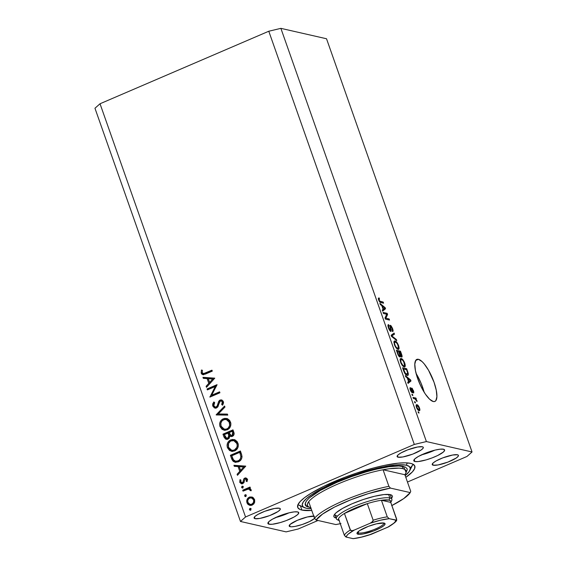 <?xml version="1.0" encoding="UTF-8"?>
<svg xmlns="http://www.w3.org/2000/svg" width="567" height="567" viewBox="0 0 567 567"><rect width="100%" height="100%" fill="white"/><g stroke="black" fill="none" stroke-linecap="round" stroke-linejoin="round"><path stroke-width="0.85" d="M418.418 359.301L415.654 360.492L418.418 359.301L422.117 361.626L424.222 363.901L428.532 370.237L434.046 382.286L436.264 390.216L436.902 396.666L435.853 400.635L434.74 401.486L433.287 401.528A22.878 6.953 -113.3 0 1 418.517 380.854A22.878 6.953 -113.3 0 1 416.816 359.4A22.878 6.953 -113.3 0 1 418.418 359.301A22.878 6.953 -113.3 0 1 433.188 379.975A22.878 6.953 -113.3 0 1 434.882 401.429A22.878 6.953 -113.3 0 1 433.287 401.528L429.588 399.203L425.314 394.022L421.125 386.765L417.659 378.543L415.434 370.605L414.803 364.163L415.845 360.194L416.958 359.343L418.418 359.301M269.02 524.213A16.337 3.367 -19.4 0 1 267.907 523.49A16.337 3.367 -19.4 0 1 279.793 515.779A16.337 3.367 -19.4 0 1 297.618 511.923L298.774 512.901L297.569 514.666L294.202 516.948L286.271 520.577L280.24 522.59L272.344 524.255L269.02 524.213L267.865 523.235L269.07 521.47L272.436 519.188L280.367 515.559L289.298 512.774L294.294 511.873L297.618 511.923A16.337 3.367 -19.4 0 1 298.731 512.639A16.337 3.367 -19.4 0 1 286.845 520.35A16.337 3.367 -19.4 0 1 269.02 524.213L268.326 522.235L269.02 524.213M414.895 461.524A16.337 3.367 -19.4 0 1 413.782 460.801A16.337 3.367 -19.4 0 1 425.668 453.09A16.337 3.367 -19.4 0 1 443.5 449.227L444.648 450.205L443.451 451.97L437.724 455.485L432.146 457.881L426.115 459.901L418.226 461.566L414.895 461.524L413.747 460.539L414.945 458.774L418.318 456.492L426.249 452.87L435.173 450.085L440.169 449.184L443.5 449.227A16.337 3.367 -19.4 0 1 444.606 449.95A16.337 3.367 -19.4 0 1 432.727 457.661A16.337 3.367 -19.4 0 1 414.895 461.524L414.201 459.546L414.895 461.524M301.913 510.073A62.094 12.8 -19.4 0 1 297.689 507.345A62.094 12.8 -19.4 0 1 342.844 478.038A62.094 12.8 -19.4 0 1 410.607 463.367L412.521 463.976L414.718 465.84L414.668 468.512L412.379 471.886L405.816 477.364A62.094 12.8 -19.4 0 0 414.824 466.095A62.094 12.8 -19.4 0 0 410.607 463.367L405.221 462.821L397.956 463.204L384.164 465.45L373.547 467.981L356.508 473.098L345.048 477.187L323.842 486.302L311.028 493.255L304.592 497.613L300.141 501.554L297.845 504.928L297.795 507.6L299.993 509.464L301.913 510.073L300.425 505.856L301.913 510.073L311.772 510.477A62.094 12.8 -19.4 0 1 301.913 510.073M398.055 457.208A13.892 2.863 -19.4 0 1 397.113 456.598A13.892 2.863 -19.4 0 1 407.212 450.042A13.892 2.863 -19.4 0 1 422.365 446.761L423.102 447.079L423.081 448.27L421.104 450.028L412.719 454.117L402.868 456.959L398.055 457.208L397.077 456.378L398.098 454.876L400.961 452.934L407.701 449.851L417.553 447.009L422.365 446.761A13.892 2.863 -19.4 0 1 423.308 447.37A13.892 2.863 -19.4 0 1 413.208 453.926A13.892 2.863 -19.4 0 1 398.055 457.208L397.46 455.528L398.055 457.208M255.037 518.67A13.892 2.863 -19.4 0 1 254.094 518.061A13.892 2.863 -19.4 0 1 264.194 511.505A13.892 2.863 -19.4 0 1 279.347 508.223L280.084 508.542L280.063 509.733L278.085 511.491L269.701 515.58L259.849 518.422L255.037 518.67L254.059 517.841L255.079 516.339L257.95 514.397L264.69 511.314L274.534 508.471L279.347 508.223A13.892 2.863 -19.4 0 1 280.296 508.833A13.892 2.863 -19.4 0 1 270.197 515.389A13.892 2.863 -19.4 0 1 255.037 518.67L254.448 516.991L255.037 518.67M314.458 516.232L307.385 516.962L297.328 520.322L290.191 524.347L289.17 525.85L290.148 526.679A13.892 2.863 -19.4 0 0 302.502 524.418A13.892 2.863 -19.4 0 0 314.607 518.394L309.554 521.548L302.246 524.503L294.96 526.431L291.353 526.8L290.148 526.679L289.56 524.999L290.148 526.679A13.892 2.863 -19.4 0 1 289.205 526.07A13.892 2.863 -19.4 0 1 298.525 519.819A13.892 2.863 -19.4 0 1 313.764 516.133M433.167 465.216A13.892 2.863 -19.4 0 1 432.224 464.607A13.892 2.863 -19.4 0 1 442.324 458.051A13.892 2.863 -19.4 0 1 457.477 454.769L458.214 455.088L458.193 456.279L456.215 458.037L447.831 462.126L437.979 464.968L433.167 465.216L432.189 464.387L433.209 462.885L436.073 460.943L442.813 457.86L452.664 455.017L457.477 454.769A13.892 2.863 -19.4 0 1 458.419 455.379A13.892 2.863 -19.4 0 1 448.32 461.935A13.892 2.863 -19.4 0 1 433.167 465.216L432.571 463.537L433.167 465.216M245.546 516.976L414.307 444.45L268.786 31.235L100.026 103.761L245.546 516.976L240.472 521.463L94.958 108.247L240.472 521.463L286.122 531.874L240.472 521.463L245.546 516.976L100.026 103.761L94.958 108.247L100.026 103.761L268.786 31.235L414.307 444.45L245.546 516.976M215.247 386.531L207.38 389.912L207.047 388.962L217.062 384.66L211.704 395.22L219.585 391.832L219.918 392.782L209.91 397.084L215.247 386.531L209.91 397.084L219.918 392.782L219.585 391.832L211.704 395.22L217.062 384.66L207.047 388.962L207.38 389.912L215.247 386.531L216.147 386.737L215.247 386.531M215.545 408.155L213.957 406.355L212.781 406.085L214.957 408.098L216.559 407.935L214.298 407.857L212.703 405.823L212.731 403.874L213.844 401.939L214.666 402.613L213.851 404.03L213.809 405.646L214.758 406.872L215.786 407.106L217.182 406.015L218.628 401.549L219.5 400.387L221.569 399.898L223.122 401.152L223.497 403.009L222.625 405.171L221.711 404.583L222.299 403.328L222.151 401.691L221.569 401.039L220.457 400.961L219.493 402.017L218.004 406.56L216.559 407.935L220.457 400.961L221.187 400.883L222.271 401.968L221.711 404.583L222.625 405.171L223.334 401.634L221.527 399.891L220.081 400.033L218.763 401.28L217.083 406.185L216.233 406.986L215.247 407.071L213.809 405.646L214.666 402.613L213.844 401.939L212.781 406.085L213.957 406.355L213.766 405.476M216.197 414.945L224.589 406.043L224.95 407.056L218.295 413.967L227.424 414.094L227.785 415.108L216.197 414.945L227.785 415.108L227.424 414.094L218.295 413.967L224.95 407.056L224.589 406.043L216.155 414.81L216.785 414.952L216.197 414.945M224.532 430.289L221.173 426.845L220.003 426.575L219.62 424.286L220.124 421.997L221.385 420.048L224.759 418.347L227.558 418.729L229.706 420.459L230.868 423.691L230.4 426.604L228.218 429.304L225.049 430.318L222.144 429.417L220.003 426.575L223.944 430.19L227.218 429.85C230.351 428.142 231.449 425.519 230.493 421.968L226.687 418.446L223.256 418.772L227.239 418.602M231.967 451.403L228.607 447.958L227.438 447.689L227.055 445.4L227.558 443.111L228.82 441.154L232.194 439.46L234.993 439.843L237.141 441.573L238.303 444.804L237.835 447.717L235.652 450.418L232.484 451.431L229.578 450.531L227.438 447.689L231.379 451.304L234.653 450.956C237.786 449.255 238.884 446.633 237.927 443.082L234.121 439.56L230.691 439.886L234.674 439.716M233.93 465.294L245.752 466.131L237.46 475.309L237.091 474.281L239.756 471.34L238.069 466.556L234.291 466.329L233.93 465.294L234.291 466.329L238.069 466.556L239.756 471.34L237.091 474.281L237.46 475.309L245.752 466.131L233.93 465.294M249.409 509.669L249.778 508.521L251.004 508.79L250.713 510.109L249.409 509.669L250.557 510.194L251.082 508.953L249.934 508.436L250.912 508.656L249.934 508.436L249.409 509.669L250.579 509.939L249.409 509.669M249.069 498.443L250.508 497.429L249.338 497.16L250.068 496.919L253.045 497.486L254.555 499.52L254.689 502.135L253.732 503.992L251.776 505.289L249.813 505.381L248.062 504.488L247.134 503.163L246.695 501.129L247.467 498.733L249.338 497.16C247.099 498.379 246.312 500.25 246.978 502.773L249.806 505.381L252.152 505.147L254.377 502.972L254.555 499.52L251.713 496.912M244.597 496.005L244.965 494.849L246.191 495.119L245.901 496.437L244.597 496.005L245.738 496.522L246.262 495.289L245.121 494.764L246.099 494.991L245.121 494.764L244.597 496.005L245.766 496.267L244.597 496.005M243.03 491.142L242.697 490.193L250.019 487.053L250.352 488.003L249.274 488.463L250.628 489.066L251.195 490.051L251.181 490.76L250.217 490.575L249.558 489.356L248.062 489.179L243.03 491.142L248.062 489.179L249.147 489.193L250.217 490.575L251.181 490.76L251.138 489.824L249.274 488.463L250.352 488.003L250.019 487.053L242.697 490.193L243.867 490.462L250.253 487.719L243.867 490.462L242.697 490.193L243.03 491.142M241.592 487.478L241.96 486.323L243.186 486.592L242.896 487.911L241.592 487.478L242.74 487.996L243.264 486.762L242.116 486.238L243.094 486.465L242.116 486.238L241.592 487.478L242.761 487.74L241.592 487.478M245.164 479.009L247.51 479.817L246.503 479.59L246.198 481.248L247.056 481.624L247.396 479.2L246.028 477.931L244.795 478.08L245.965 478.342L244.958 479.179L245.965 478.342L244.795 478.08L245.369 477.91L247.226 478.824L247.056 481.624L246.198 481.248L246.411 479.398L245.164 479.009L243.69 482.815L241.804 483.849L239.862 482.524L239.99 479.675L240.883 480.015L240.911 482.34L242.187 482.772L242.995 481.993L243.675 479.115L244.795 478.08L243.789 478.917L242.917 482.17L241.634 482.793L243.484 482.992L240.656 481.872L240.883 480.015L239.99 479.675L239.77 482.304L241.379 483.8L242.683 483.658L243.69 482.815L245.164 479.009L246.936 479.214M238.331 461.843L235.17 462.268L233.235 461.382L231.974 459.589L230.4 455.28L240.415 450.978L241.698 454.826L241.925 457.47L240.954 459.83L238.331 461.843C240.606 460.886 241.825 459.142 241.981 456.612L240.415 450.978L230.4 455.28L231.556 458.547L232.725 458.816L231.57 455.542L230.4 455.28L231.57 455.542L240.649 451.644L231.57 455.542L232.725 458.816L231.556 458.547L234.993 462.233L238.331 461.843M223.972 437.022L222.966 434.166L232.98 429.864L234.1 433.812L232.952 436.037L231.414 436.576L229.848 436.037L229.139 438.326L227.381 439.361L225.531 439.056L223.972 437.022L226.29 439.347L228.005 439.17L229.848 436.037L230.812 436.519L232.406 436.342C234.072 435.307 234.511 433.833 233.703 431.919L232.98 429.864L222.966 434.166L224.135 434.428L233.214 430.53L224.135 434.428L222.966 434.166L223.972 437.022L225.142 437.285L223.972 437.022M202.951 377.324L214.773 378.161L206.48 387.339L206.112 386.304L208.776 383.37L207.09 378.579L203.312 378.359L202.951 377.324L203.312 378.359L207.09 378.579L208.776 383.37L206.112 386.304L206.48 387.339L214.773 378.161L202.951 377.324M202.206 372.689L203.596 373.603L211.959 370.18L212.292 371.123L203.029 374.709L201.866 374.192L201.157 373.079L201.42 370.031L202.384 370.258L202.206 372.689L202.384 370.258L201.42 370.031L201.157 373.079L202.78 374.667L205.53 374.029L212.292 371.123L211.959 370.18L205.304 373.036L206.473 373.306L212.193 370.846L206.473 373.306L205.304 373.036L203.177 373.575L202.206 372.689M466.974 456.463L407.46 482.035L466.974 456.463L472.042 451.977L326.528 38.762L280.878 28.35L426.398 441.565L472.042 451.977L426.398 441.565L414.307 444.45L426.398 441.565L280.878 28.35L268.786 31.235L280.878 28.35L326.528 38.762L472.042 451.977L466.974 456.463M317.995 520.485L298.214 528.99L317.995 520.485M386.708 314.246L383.448 313.501L383.065 312.403L387.162 313.338L387.573 314.508L385.872 318.215L389.139 318.959L389.529 320.057L385.432 319.122L385.014 317.945L386.708 314.246L385.014 317.945L385.432 319.122L389.529 320.057L389.139 318.959L385.872 318.215L387.573 314.508L387.162 313.338L383.065 312.403L383.448 313.501L386.708 314.246M390.819 331.447L391.223 330.044L390.606 330.306L391.223 330.044L390.791 328.258L390.401 328.421L390.791 328.258L390.472 326.642L390.025 326.833L390.762 326.394L392.123 328.541L392.506 331.582C393.229 331.603 393.257 330.611 392.591 328.612L392.201 328.782L392.591 328.612L390.387 325.295L390.004 325.465L390.387 325.295C389.812 325.33 389.77 326.195 390.266 327.889L390.422 330.348L389.82 330.604L390.422 330.348L388.969 328.052L388.586 328.215L388.969 328.052C388.459 326.514 388.48 325.749 389.033 325.742L388.593 324.636L388.048 324.87L388.593 324.636C387.771 324.572 387.729 325.642 388.452 327.846C389.189 329.874 389.976 331.071 390.819 331.447L389.593 330.277L388.452 327.846L387.934 325.373L388.466 324.622L389.033 325.742L388.608 326.16L388.806 327.563L390.16 330.207L390.698 329.916L390.039 325.401L391.081 325.777L392.484 328.314L393.08 330.873L392.506 331.582L391.988 328.173L391.095 326.599L390.507 326.5L391.06 331.44M396.787 340.661L391.513 336.401L391.117 335.274L394.1 333.049L394.497 334.176L391.776 335.891L396.383 339.527L396.787 340.661L396.383 339.527L391.776 335.891L394.497 334.176L394.1 333.049L391.117 335.274L391.513 336.401L396.787 340.661M397.949 349.336C399.168 349.69 399.381 348.457 398.587 345.643L398.197 345.806L398.587 345.643C397.339 342.674 396.127 341.114 394.958 340.965L393.93 341.71L394.384 344.679L393.994 341.49L394.604 340.937L395.773 341.327L397.977 344.19L399.097 348.244L398.615 349.293L397.325 349.081L394.738 345.594L396.099 347.925L398.566 349.315M404.129 366.884C405.348 367.239 405.561 366.006 404.767 363.192L404.377 363.355L404.767 363.192C403.52 360.222 402.308 358.663 401.138 358.514L400.111 359.258L400.564 362.228L400.174 359.039L400.784 358.486L401.953 358.876L404.158 361.739L405.277 365.793L404.795 366.842L403.506 366.629L400.919 363.142L402.279 365.474L404.746 366.863M407.269 377.948L405.724 376.75L405.32 375.609L410.607 379.911L410.983 380.981L408.07 383.42L407.673 382.278L408.573 381.634L407.269 377.948L408.573 381.634L407.673 382.278L408.07 383.42L410.983 380.981L410.607 379.911L405.32 375.609L405.724 376.75L407.269 377.948M419.041 413.031L418.453 412.896L418.07 411.798L418.652 411.933L419.041 413.031L418.652 411.933L418.07 411.798L418.453 412.896L419.041 413.031M419.056 410.636C419.949 410.926 420.104 410.054 419.53 408.034L419.183 408.183L419.53 408.034C418.644 405.915 417.78 404.817 416.951 404.739L416.15 405.079L416.951 404.739C416.036 404.427 415.873 405.292 416.447 407.333C417.347 409.48 418.219 410.579 419.056 410.636L417.787 409.799L416.575 407.687L416.079 405.518L416.688 404.703L417.971 405.341L419.254 407.34L419.899 409.835L419.056 410.636L419.537 410.621M415.469 402.882L414.881 402.754L414.491 401.656L415.079 401.79L415.469 402.882L415.079 401.79L414.491 401.656L414.881 402.754L415.469 402.882M414.931 398.856L413.386 398.502L412.996 397.403L415.98 398.084L416.362 399.182L415.887 399.076L417.078 401.486L414.931 398.856L416.362 399.182L415.98 398.084L412.996 397.403L413.386 398.502L414.931 398.856M412.861 395.483L412.273 395.348L411.89 394.249L412.471 394.384L412.861 395.483L412.471 394.384L411.89 394.249L412.273 395.348L412.861 395.483M412.216 392.811C412.712 392.811 412.733 392.081 412.287 390.62L411.812 390.826L412.287 390.62L412.025 389.43L411.536 389.642L412.152 389.139L412.996 390.599L413.442 392.966C413.924 392.888 413.917 392.123 413.414 390.656L413.067 390.805L413.414 390.656L411.706 388.034C411.259 388.175 411.273 389.005 411.741 390.514L411.94 391.513L411.245 391.917L411.755 391.698L410.458 390.316L410.82 388.714L410.38 387.601C409.842 387.665 409.828 388.459 410.338 389.997L412.216 392.811L410.749 391.01L409.955 388.225L410.38 387.601L410.791 390.174L411.755 391.698L411.358 388.416L411.706 388.034L412.351 388.544L413.811 392.35L413.442 392.966L412.996 390.599L412.089 389.146L412.436 392.811M407.149 375.389C408.084 375.765 408.446 375.085 408.233 373.362L407.716 373.582L408.233 373.362L407.716 371.704L407.333 371.867L407.716 371.704L406.667 368.727L405.136 369.386L406.667 368.727L402.57 367.792L403.669 370.903C404.845 373.809 406.007 375.304 407.149 375.389L404.661 373.157L402.57 367.792L406.667 368.727L408.297 373.696L408.112 375.163L407.149 375.389L407.843 375.375M399.863 356.962L400.352 355.736L398.977 356.331L400.352 355.736L401.627 357.111C402.258 357.111 402.258 356.225 401.642 354.453L401.252 354.616L401.642 354.453L400.486 351.179L398.743 351.923L400.486 351.179L396.39 350.243L397.531 353.489C398.261 355.537 399.033 356.693 399.863 356.962L398.176 355.077L396.39 350.243L400.486 351.179L402.116 356.459L401.493 357.068L400.352 355.736L400.16 356.955M381.825 305.698L380.28 304.5L379.876 303.352L385.163 307.661L385.539 308.732L382.633 311.17L382.229 310.029L383.129 309.384L381.825 305.698L383.129 309.384L382.229 310.029L382.633 311.17L385.539 308.732L385.163 307.661L379.876 303.352L380.28 304.5L381.825 305.698M378.6 299.865L378.309 298.277L379.075 297.873L379.514 298.986L378.962 299.525L379.607 300.999L383.2 302.098L383.59 303.189L380.096 302.246L378.6 299.865C379.373 301.694 380.11 302.594 380.804 302.558L383.59 303.189L383.2 302.098L379.791 301.183L379.096 300.021L379.514 298.986L379.075 297.873L378.309 298.277L378.6 299.865M286.122 531.874L298.214 528.99L286.122 531.874M421.522 454.854A16.337 3.367 160.6 0 0 434.854 450.163L421.203 454.932M275.647 517.551A16.337 3.367 160.6 0 0 288.979 512.851L275.328 517.621M424.151 392.229A22.878 6.953 66.7 0 0 416.107 373.511L420.998 383.044L424.151 392.229M418.184 412.131L418.652 411.933L418.184 412.131M416.951 404.739L416.433 404.753M417.34 405.83L419.098 407.914C419.438 409.261 419.289 409.799 418.644 409.537L417.858 409.87L418.644 409.537L416.88 407.46C416.539 406.107 416.688 405.568 417.34 405.83L416.674 406.256L417.071 407.928L418.035 409.239L418.985 409.551L419.282 408.594L418.425 406.631L417.34 405.83L416.135 406.178M419.048 409.53L418.644 409.537M414.612 401.989L415.079 401.79L414.612 401.989M414.442 398.743L415.98 398.084L414.442 398.743M416.873 400.486L415.611 399.189L416.504 400.982L417.078 401.486L416.873 400.486L416.433 400.678L416.873 400.486M412.003 394.582L412.471 394.384L412.003 394.582M410.047 389.026L410.82 388.714M412.046 389.189L411.486 389.43M410.047 380.152L410.607 379.911L410.047 380.152M408.049 382.009L410.983 380.981L407.758 382.519L408.049 382.009M407.879 378.416L410.366 380.351L408.538 381.548L408.92 381.385L407.879 378.416L407.496 378.579L407.879 378.416L408.92 381.385L410.366 380.351L407.879 378.416M403.435 368.997L406.574 369.712L407.673 373.043L405.873 374.681L406.773 374.298L405.129 373.859L405.625 373.646L404.101 370.882L403.718 371.045L404.101 370.882L403.435 368.997L403.052 369.16L403.435 368.997L405.419 373.447L407.496 374.206L407.673 373.043L406.574 369.712L403.435 368.997M406.071 374.844L406.773 374.298M401.138 358.514L400.593 358.535M400.054 360.045L401.514 359.606C402.4 359.655 403.328 360.818 404.292 363.093L404.519 365.545L402.903 366.162L403.754 365.793C402.882 365.701 401.975 364.546 401.039 362.327L400.656 362.49L401.039 362.327C400.451 360.243 400.607 359.336 401.514 359.606L400.713 360.066L401.103 362.511L402.853 365.311L403.874 365.814L404.519 365.545L403.754 365.793M400.692 356.274L401.479 355.75L401.23 354.545L400.394 352.164L399.168 351.887L400.394 352.164L401.025 353.957C401.549 355.282 401.599 355.963 401.174 355.998L400.656 356.225L401.174 355.998L400.274 354.914L399.792 355.119L400.274 354.914L399.848 353.822L399.466 353.985L399.848 353.822L399.168 351.887L398.785 352.05L399.168 351.887L401.174 355.998M397.254 351.448L398.693 351.774L399.402 353.801C399.919 355.176 399.941 355.863 399.473 355.863L398.828 356.14L399.473 355.863L398.077 354.857L398.445 354.701L398.02 353.624L397.637 353.787L398.02 353.624L397.254 351.448L396.872 351.611L397.254 351.448L398.509 354.829L399.551 355.87L399.778 355.02L398.693 351.774L397.254 351.448M398.87 356.196L399.473 355.863M394.958 340.965L394.412 340.987M395.334 342.057C396.22 342.107 397.148 343.269 398.112 345.544L398.339 347.996L396.723 348.613L397.58 348.244C396.702 348.152 395.794 346.997 394.859 344.779L394.476 344.942L394.859 344.779C394.271 342.695 394.426 341.788 395.334 342.057L394.845 342.078L396.376 342.624L397.644 344.424L398.488 347.373L397.58 348.244L398.339 347.996M391.492 334.991L391.641 335.409L394.497 334.176L391.251 335.657L391.492 334.991M391.372 335.997L392.272 335.614L391.372 335.997M391.393 336.054L391.776 335.891L391.393 336.054M391.96 336.763L392.584 336.5L391.96 336.763M395.723 339.803L396.383 339.527L395.723 339.803M387.991 326.145L389.033 325.742M389.855 330.646L390.422 330.348M385.624 313.998L387.162 313.338L385.624 313.998M386.354 315.032L387.573 314.508L386.354 315.032M385.213 318.498L385.872 318.215L385.213 318.498M387.608 319.618L389.139 318.959L387.608 319.618M384.603 307.902L385.163 307.661L384.603 307.902M382.605 309.759L385.539 308.732L382.314 310.269L382.605 309.759M382.434 306.166L384.922 308.101L383.094 309.298L383.476 309.135L382.434 306.166L382.052 306.329L382.434 306.166L383.476 309.135L384.922 308.101L382.434 306.166M379.075 297.873L378.309 298.277M378.423 299.305L379.514 298.986M378.721 300.184L379.096 300.021L378.721 300.184M379.316 301.389L379.791 301.183L379.316 301.389M379.607 301.793L380.386 301.453L379.607 301.793M381.669 302.757L383.2 302.098L381.669 302.757M404.519 365.545L403.824 361.973L402.705 360.314L401.514 359.606M393.874 342.496L394.859 342.071L394.49 343.177L395.149 345.509L396.255 347.337L397.58 348.244M429.687 372.2L429.701 372.788M250.444 508.379L249.934 508.436M250.04 510.243L250.557 510.194M250.671 510.13L251.103 508.698L250.522 509.577L250.763 510.25M250.607 509.216L250.522 509.577M250.387 505.466L248.155 503.042L246.978 502.773L248.112 502.908M252.308 497.103L249.338 497.16L252.294 497.096M251.996 497.089L250.146 497.606L248.637 499.003M248.027 502.646L248.956 504.467L250.231 505.403M253.782 503.978L252.4 504.651L250.628 504.46L253.64 504.091M254.604 499.669L252.634 498.187L254.193 499.088M249.983 504.375L252.981 504.467L251.812 504.198L253.548 502.426L253.655 499.903C254.129 501.838 253.52 503.269 251.812 504.198L249.983 504.375L247.878 502.383C247.368 500.463 247.97 499.038 249.664 498.109L251.465 497.925L253.655 499.903L254.732 500.151L253.655 499.903L253.024 498.825L251.457 497.925L249.955 498.003L248.644 498.811L247.744 500.484L247.878 502.383L248.941 503.886L250.628 504.446M245.624 494.707L245.121 494.764M245.227 496.572L245.738 496.522M245.858 496.465L246.291 495.034L245.709 495.905L245.95 496.579M245.794 495.544L245.709 495.905M251.216 490.271L250.182 490.03L251.216 490.271M251.188 489.994L249.147 489.193M250.451 489.498L251.202 490.016M242.626 486.181L242.116 486.238M242.222 488.045L242.74 487.996M242.853 487.939L243.286 486.507L242.704 487.379L242.945 488.052M242.789 487.018L242.704 487.379M247.673 479.852L246.333 479.278M241.96 483.842L240.947 482.574L239.77 482.304L240.847 482.262L242.109 483.92M242.315 482.73L243.484 482.992L244.086 482.432M243.895 482.389L242.917 482.17L243.895 482.389M244.235 480.894L243.257 480.674L244.235 480.894M244.901 479.172L243.789 478.917L244.901 479.172M243.661 482.9L242.485 482.935M246.73 479.193L247.581 479.661M238.168 474.522L237.091 474.281L238.168 474.522M240.826 471.581L239.756 471.34L240.826 471.581M240.89 471.51L239.239 466.818L238.069 466.556L239.239 466.818L240.89 471.51M235.397 466.393L235.099 465.564L245.695 466.194L235.099 465.564L235.397 466.393M243.775 466.896L240.606 470.397L241.677 470.645L240.606 470.397L239.274 466.627L244.845 467.137L239.274 466.627L240.606 470.397L243.775 466.896M235.567 462.325L232.725 458.816L234.022 461.262L235.815 462.41M242.017 456.74L241.152 453.373L239.983 453.104L241.152 453.373L240.89 452.629L239.721 452.367L240.847 456.47C240.84 458.597 239.891 460.071 237.998 460.893L235.468 461.205L233.505 459.901L231.761 455.783L239.721 452.367L240.89 452.629L241.684 455.039M241.889 455.875L241.996 456.52M240.869 460L239.48 461.021M240.351 460.468L239.784 460.858M235.468 461.205L239.175 461.162L237.998 460.893L239.175 461.162L237.97 461.517L236.141 461.318M240.847 456.47L241.981 456.733L240.847 456.47L239.721 452.367L231.761 455.783L233.391 459.745L235.56 461.226L237.41 461.113L239.182 460.206L240.479 458.561L240.847 456.47M239.175 461.162L240.606 460.255M234.575 439.708L232.123 440.042L229.94 441.48L231.86 440.148L230.691 439.886C227.601 441.58 226.517 444.188 227.438 447.689L228.607 447.958L228.288 446.69M228.239 446.257L229.387 449.482L232.038 451.431M237.02 449.227L234.618 450.559L232.463 450.446M234.426 440.75L237.155 442.232L238.324 444.762M238.268 444.464L238.09 443.841L236.921 443.571C237.693 446.456 236.822 448.603 234.32 450.014L235.489 450.276L236.666 449.56M231.683 450.283L235.489 450.276L231.683 450.283L228.451 447.214C227.679 444.358 228.536 442.232 231.031 440.828L233.689 440.559L236.921 443.571L238.09 443.841L234.858 440.828L233.689 440.559M226.885 439.411L225.142 437.285L224.135 434.428L225.404 437.901L226.935 439.439M226.183 438.95L226.701 439.319M230.025 436.08L228.848 435.725L230.018 435.995L229.444 433.968L228.274 433.698L228.848 435.725L227.672 438.22L226.651 438.312L224.326 434.669L228.047 433.075L229.224 433.337L228.047 433.075L228.274 433.698L229.444 433.968L229.224 433.337L230.046 436.363M234.058 433.287L232.739 432.536L232.052 435.399L231.074 435.499L229.075 432.628L232.286 431.253L233.455 431.515L232.286 431.253L232.739 432.536L233.909 432.805L233.455 431.515L234.128 433.592M233.569 435.47L232.264 435.775L233.469 435.541M232.505 435.803L231.074 435.499L233.221 435.669L232.052 435.399L233.009 433.946L232.286 431.253L229.075 432.628L229.968 434.712L231.095 435.506M227.672 438.22L228.841 438.489L227.672 438.22L228.855 436.47L228.047 433.075L224.326 434.669L225.786 437.852L227.672 438.22M227.14 418.595L224.688 418.928L222.505 420.367L224.426 419.034L223.256 418.772C220.166 420.473 219.082 423.074 220.003 426.575L221.173 426.845L220.854 425.576M220.804 425.144L221.952 428.368L224.603 430.318M229.585 428.113L227.176 429.446L225.028 429.332M226.991 419.637L229.72 421.125L230.889 423.648M230.833 423.351L230.656 422.727L229.486 422.458C230.259 425.342 229.387 427.49 226.885 428.9L228.054 429.162L229.231 428.446M224.248 429.169L228.054 429.162L224.248 429.169L221.017 426.101C220.244 423.244 221.102 421.118 223.596 419.715L226.254 419.452L229.486 422.458L230.656 422.727L227.424 419.715L224.468 419.431L222.08 420.764L220.847 423.095L221.095 426.32L222.59 428.368L225.106 429.269L226.885 428.9L228.416 427.844L229.685 425.3L229.089 421.607L227.877 420.232L226.261 419.452M217.43 414.966L218.373 413.988L217.43 414.966M219.472 414.236L227.516 414.349L219.472 414.236M215.247 407.071L217.572 407.163M218.082 406.411L217.083 406.185L218.082 406.411M218.975 403.81L218.012 403.591L218.975 403.81M219.776 401.507L218.763 401.28L219.776 401.507M219.932 401.542L221.25 400.302L220.081 400.033L222.087 400.104M222.831 404.838L221.711 404.583L222.831 404.838M223.504 402.457L222.271 401.968L223.441 402.237L222.356 401.152L221.187 400.883M213.752 405.256L214.198 406.908L215.772 408.254M222.193 401.131L223.526 402.563M221.74 400.146L220.187 401.152M217.664 407.113L216.537 407.361M208.316 389.508L207.047 388.962L208.217 389.231L216.764 385.553L208.316 389.508M212.88 395.483L211.704 395.22L212.88 395.483L219.819 392.499L212.88 395.483M210.208 396.95L209.833 396.865L210.208 396.95M211.356 396.461L211.973 395.277L211.356 396.461M207.189 386.552L206.112 386.304L207.189 386.552M209.847 383.611L208.776 383.37L209.847 383.611M209.91 383.54L208.259 378.848L207.09 378.579L208.259 378.848L209.91 383.54M204.411 378.423L204.12 377.587L214.716 378.224L204.12 377.587L204.411 378.423M212.795 378.926L209.627 382.427L210.697 382.668L209.627 382.427L208.295 378.657L213.865 379.167L208.295 378.657L209.627 382.427L212.795 378.926M203.383 374.709L202.327 373.341L201.157 373.079L202.327 373.341L202.157 372.526M202.15 372.2L202.617 373.951L203.581 374.808M228.451 447.214L230.79 449.971L232.541 450.382L234.525 449.914L236.864 447.342L237.219 445.449L236.744 443.132L235.312 441.346L233.958 440.63L230.62 441.027L228.515 443.479L228.451 447.214M334.821 514.063A29.413 6.067 160.6 0 0 336.89 515.878A29.413 6.067 -19.4 0 1 334.891 514.588A29.413 6.067 -19.4 0 1 334.821 514.063M336.103 518.025L335.99 518.004A31.043 6.4 -19.4 0 1 334.091 515.134A31.043 6.4 -19.4 0 1 359.521 500.831A31.043 6.4 -19.4 0 1 390.337 494.651L391.981 495.367L392.52 496.508L391.584 498.492M391.662 505.644L403.732 498.591L410.224 492.595L390.465 488.095L388.898 486.344L383.058 469.759L404.888 474.735L410.735 491.327L404.888 474.735L406.085 472.587L406.092 470.816L404.902 469.462L402.556 468.562L399.097 468.136L389.231 468.746L383.058 469.759A52.284 10.78 160.6 0 0 308.689 501.717L314.529 518.309A52.284 10.78 -19.4 0 1 388.898 486.344L383.058 469.759L404.888 474.735A52.284 10.78 160.6 0 0 406.206 471.234A52.284 10.78 160.6 0 0 402.556 468.562A1.637 1.517 102.8 0 1 403.456 466.435L406.121 472.453L407.248 469.667L407.028 468.59L405.122 466.967L398.778 465.968L388.778 466.754L375.978 469.263L366.424 471.787L351.476 476.62L336.947 482.319L320.355 490.412L309.228 497.946L306.286 501.136L305.266 503.772L306.201 505.757L309.065 507.004C301.516 506.529 302.275 497.387 336.947 482.319C372.143 467.364 399.7 464.338 403.456 466.435A1.637 1.517 -77.2 0 0 402.556 468.562A52.284 10.78 160.6 0 0 383.058 469.759A52.284 10.78 160.6 0 0 308.689 501.717A52.284 10.78 160.6 0 0 307.378 505.225M407.29 462.906L406.312 465.209A57.189 11.794 -19.4 0 1 409.813 470.497A57.189 11.794 -19.4 0 1 405.199 475.614L409.261 471.432L410.345 468.633L409.346 466.535L406.312 465.209L407.29 462.906M409.813 470.497L412.811 464.579A62.094 12.8 160.6 0 0 412.989 464.196A62.094 12.8 -19.4 0 1 410.26 467.91M311.155 508.727A57.189 11.794 -19.4 0 1 306.201 508.23L303.168 506.905L302.176 504.807L303.26 502.015L306.378 498.627L311.418 494.785L318.179 490.639L335.777 482.049L356.494 474.175L377.168 468.207L394.667 465.06L401.358 464.713L406.312 465.209A57.189 11.794 -19.4 0 0 338.393 480.944A57.189 11.794 -19.4 0 0 304.351 507.635A57.189 11.794 -19.4 0 0 306.201 508.23L311.163 508.727M391.889 505.53A50.654 10.447 -19.4 0 0 410.224 492.595L410.735 491.327L410.224 492.595L390.465 488.095L388.898 486.344A52.284 10.78 160.6 0 0 314.529 518.309L316.095 520.052A50.654 10.447 -19.4 0 1 390.465 488.095L368.373 493.595L350.661 499.853L334.665 507.004L322.588 514.063L316.095 520.052L335.855 524.56L340.951 523.561M335.99 518.004L334.339 517.281L333.8 516.147L334.388 514.623L336.082 512.788L342.489 508.45L352.043 503.787L363.291 499.513L374.518 496.274L384.015 494.566L390.337 494.651A31.043 6.4 -19.4 0 1 391.336 494.97L391.301 494.956M340.278 523.702A50.654 10.447 -19.4 0 1 335.855 524.56L316.095 520.052L314.529 518.309L308.689 501.717L307.491 503.872L307.491 505.644L308.675 506.997L311.021 507.897M300.319 505.551A62.094 12.8 -19.4 0 1 297.93 504.715A62.094 12.8 160.6 0 0 298.313 504.899L304.351 507.635M390.103 494.601A29.413 6.067 -19.4 0 1 390.372 495.048M357.571 532.207A13.892 2.863 160.6 0 0 358.55 532.966L358.011 534.234A14.87 3.069 -19.4 0 1 357.097 532.867A14.87 3.069 -19.4 0 1 369.28 526.013A14.87 3.069 -19.4 0 1 384.036 523.05L385.085 523.943L383.994 525.552L380.925 527.629L373.703 530.925L363.156 533.972L359.294 534.369L357.217 533.894L356.962 533.349L359.365 530.74L368.337 526.36L376.46 523.83L384.036 523.05A14.87 3.069 -19.4 0 1 384.518 523.206A14.87 3.069 -19.4 0 1 375.666 530.145A14.87 3.069 -19.4 0 1 358.011 534.234L358.55 532.966A13.892 2.863 -19.4 0 1 357.6 532.356A13.892 2.863 -19.4 0 1 357.571 532.207M358.103 531.697L358.55 532.966L358.103 531.697M388.962 500.101A27.776 5.727 -19.4 0 1 390.783 502.397L390.649 500.959L388.962 500.101L381.421 500.264L390.783 502.397L396.702 519.79L395.731 520.166L389.217 518.685L387.261 516.849L381.421 500.264A27.776 5.727 -19.4 0 1 388.962 500.101L389.862 497.975L388.962 500.101M390.663 502.667L391.662 500.696A29.413 6.067 160.6 0 0 389.862 497.975A29.413 6.067 -19.4 0 1 391.861 499.272A29.413 6.067 -19.4 0 1 390.918 501.767M388.608 494.417L389.862 497.975L388.608 494.417M339.172 520.57A27.776 5.727 -19.4 0 1 338.513 518.699L338.648 520.137L339.3 520.641M370.931 534.412L371.839 534.071A26.146 5.394 -19.4 0 1 352.83 538.607L345.877 536.977L344.353 535.291L346.309 537.119A26.146 5.394 -19.4 0 1 354.283 530.067L352.199 530.684L350.271 530.053A27.776 5.727 160.6 0 0 344.353 535.291L338.513 518.699L344.353 535.291A27.776 5.727 -19.4 0 1 350.271 530.053L344.431 513.461A27.776 5.727 160.6 0 0 338.513 518.699A27.776 5.727 -19.4 0 1 344.431 513.461L367.31 503.631L354.701 508.28L344.431 513.461A27.776 5.727 -19.4 0 1 367.31 503.631A27.776 5.727 -19.4 0 1 381.421 500.264L390.783 502.397L396.624 518.982L396.468 520.116L389.217 518.685L380.585 520.18L370.208 523.221L354.283 530.067L352.199 530.684L350.619 530.478L344.431 513.461L367.31 503.631L373.157 520.215L372.909 521.307L370.208 523.221L354.283 530.067L348.223 534.086L346.706 535.765L346.309 537.119L353.22 538.65L361.462 537.105L371.839 534.071L388.863 526.679M338.371 520.102A29.413 6.067 -19.4 0 1 336.373 518.812A29.413 6.067 -19.4 0 1 357.763 504.928A29.413 6.067 -19.4 0 1 389.862 497.975A29.413 6.067 160.6 0 0 354.928 506.069A29.413 6.067 160.6 0 0 337.422 519.797L339.435 520.704M369.748 534.688L387.764 527.225L393.824 523.199L395.341 521.52L395.731 520.166A26.146 5.394 -19.4 0 1 387.764 527.225L388.785 526.722C394.448 523.164 397.084 520.86 396.694 519.811L396.468 520.116M381.421 500.264A27.776 5.727 160.6 0 0 367.31 503.631L373.157 520.215A27.776 5.727 -19.4 0 1 387.261 516.849L381.421 500.264M373.157 520.215L372.129 522.122L370.208 523.221A26.146 5.394 -19.4 0 1 389.217 518.685L387.261 516.849A27.776 5.727 160.6 0 0 373.157 520.215M370.811 534.454L371.009 534.383C364.198 536.651 358.287 538.076 353.284 538.643M383.739 522.994A13.892 2.863 -19.4 0 1 383.802 523.128A13.892 2.863 -19.4 0 1 373.703 529.684A13.892 2.863 -19.4 0 1 358.55 532.966A13.892 2.863 160.6 0 0 374.029 529.557A13.892 2.863 160.6 0 0 383.739 522.994M419.041 409.537L417.971 409.991M411.855 391.698L411.266 391.946M412.089 389.146L411.486 389.401M404.243 365.779L403.045 366.289M398.062 348.23L396.865 348.74M390.599 326.394L389.99 326.656M251.465 497.925L252.634 498.187M226.651 438.312L227.821 438.582M203.177 373.575L204.347 373.837M390.224 494.622L391.861 499.272M334.743 514.163L336.373 518.812"/></g></svg>

